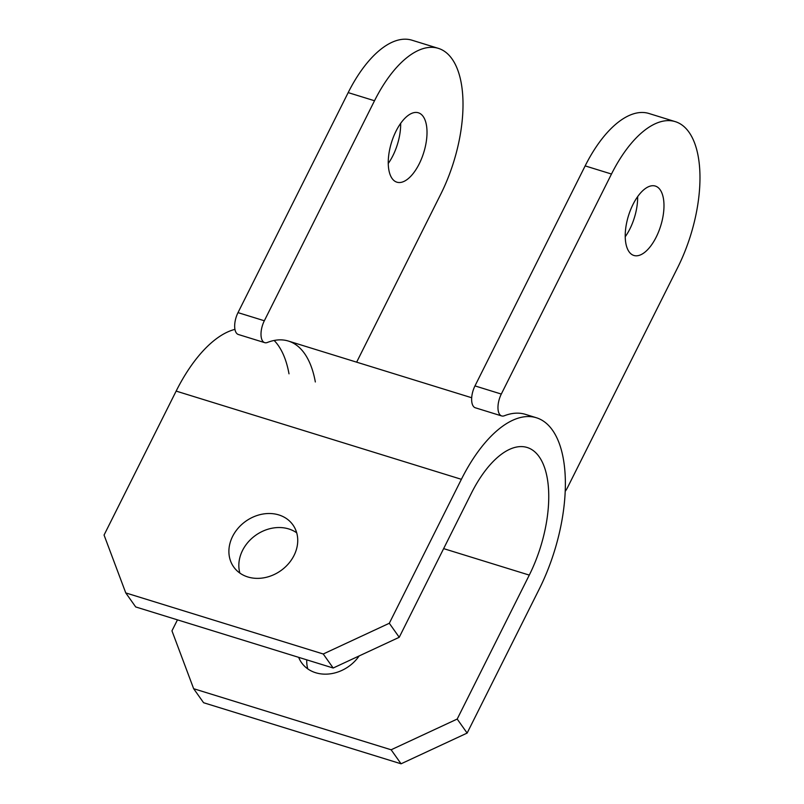 <?xml version="1.0" encoding="UTF-8"?>
<svg xmlns="http://www.w3.org/2000/svg" width="804" height="804" viewBox="0 0 804 804"><rect width="100%" height="100%" fill="white"/><g stroke="black" fill="none" stroke-linecap="round" stroke-linejoin="round"><path stroke-width="1.21" d="M298.666 657.34A36.321 30.291 -35.3 0 0 301.58 662.737A36.321 30.291 -35.3 0 0 315.681 672.737A36.321 30.291 -35.3 0 0 359.147 655.933M247.793 576.95A36.321 30.291 -35.3 0 0 288.445 563.765A36.321 30.291 -35.3 0 0 292.947 524.942A36.321 30.291 -35.3 0 0 278.847 514.932A36.321 30.291 -35.3 0 0 238.185 528.117A36.321 30.291 -35.3 0 0 233.683 566.941A36.321 30.291 -35.3 0 0 247.793 576.95M239.873 573.091A36.321 30.291 144.7 0 1 251.752 538.439A36.321 30.291 144.7 0 1 288.777 528.952A36.321 30.291 144.7 0 1 296.696 532.811M323.238 653.994L389.307 623.271L399.236 637.291L333.178 668.013L323.238 653.994L125.766 592.92L104.058 535.052L176.146 391.096A121.927 56.692 -72.8 0 1 234.949 329.369M177.463 619.854L171.955 630.838L193.653 688.706L391.136 749.78L457.195 719.057L467.134 733.077L401.065 763.8L391.136 749.78M399.236 637.291L471.325 493.334A90.802 42.22 -72.8 0 1 527.133 447.476A90.802 42.22 -72.8 0 1 529.283 575.101L457.195 719.057M389.307 623.271L461.385 479.315A121.927 56.692 -72.8 0 1 536.328 417.738A121.927 56.692 -72.8 0 1 539.223 589.121L467.134 733.077M306.766 659.843A36.321 30.291 -35.3 0 0 307.771 668.878M193.653 688.706L203.593 702.726L401.065 763.8M125.766 592.92L135.695 606.94L333.178 668.013M637.642 196.638A36.321 16.884 -72.8 0 1 629.864 228.979A36.321 16.884 -72.8 0 1 625.231 236.748M656.195 237.12A36.321 16.884 -72.8 0 1 633.874 255.461A36.321 16.884 -72.8 0 1 633.009 204.417A36.321 16.884 -72.8 0 1 655.33 186.066A36.321 16.884 -72.8 0 1 656.195 237.12M536.328 417.738L525.364 414.341A121.927 56.692 107.2 0 0 504.359 415.758A15.567 7.236 107.2 0 1 501.676 415.939L475.345 407.789A15.567 7.236 -72.8 0 1 474.973 385.91L585.151 165.895A103.766 48.25 -72.8 0 1 648.928 113.485L675.259 121.635A103.766 48.25 -72.8 0 1 677.722 267.491L567.544 487.505A15.567 7.236 107.2 0 1 565.192 491.344M474.973 385.91L501.304 394.06L611.482 174.036A103.766 48.25 -72.8 0 1 675.259 121.635M501.304 394.06A15.567 7.236 107.2 0 0 501.676 415.939M400.663 123.354A36.321 16.884 -72.8 0 1 392.895 155.695A36.321 16.884 -72.8 0 1 388.262 163.463M419.226 163.835A36.321 16.884 -72.8 0 1 396.895 182.176A36.321 16.884 -72.8 0 1 396.04 131.122A36.321 16.884 -72.8 0 1 418.361 112.781A36.321 16.884 -72.8 0 1 419.226 163.835M315.339 381.97A121.927 56.692 107.2 0 0 288.385 341.057A121.927 56.692 107.2 0 0 267.38 342.464A15.567 7.236 107.2 0 1 264.707 342.645L238.376 334.504A15.567 7.236 -72.8 0 1 238.004 312.625L348.182 92.611A103.766 48.25 -72.8 0 1 411.96 40.2L438.291 48.34A103.766 48.25 -72.8 0 1 440.753 194.206L356.644 362.162M289.008 373.83A121.927 56.692 107.2 0 0 274.144 340.474M238.004 312.625L264.335 320.766L374.513 100.751A103.766 48.25 -72.8 0 1 438.291 48.34M264.335 320.766A15.567 7.236 107.2 0 0 264.707 342.645M443.637 548.619L529.283 575.101M176.146 391.096L461.385 479.315M611.482 174.036L585.151 165.895M374.513 100.751L348.182 92.611M288.385 341.057L471.697 397.749"/></g></svg>
